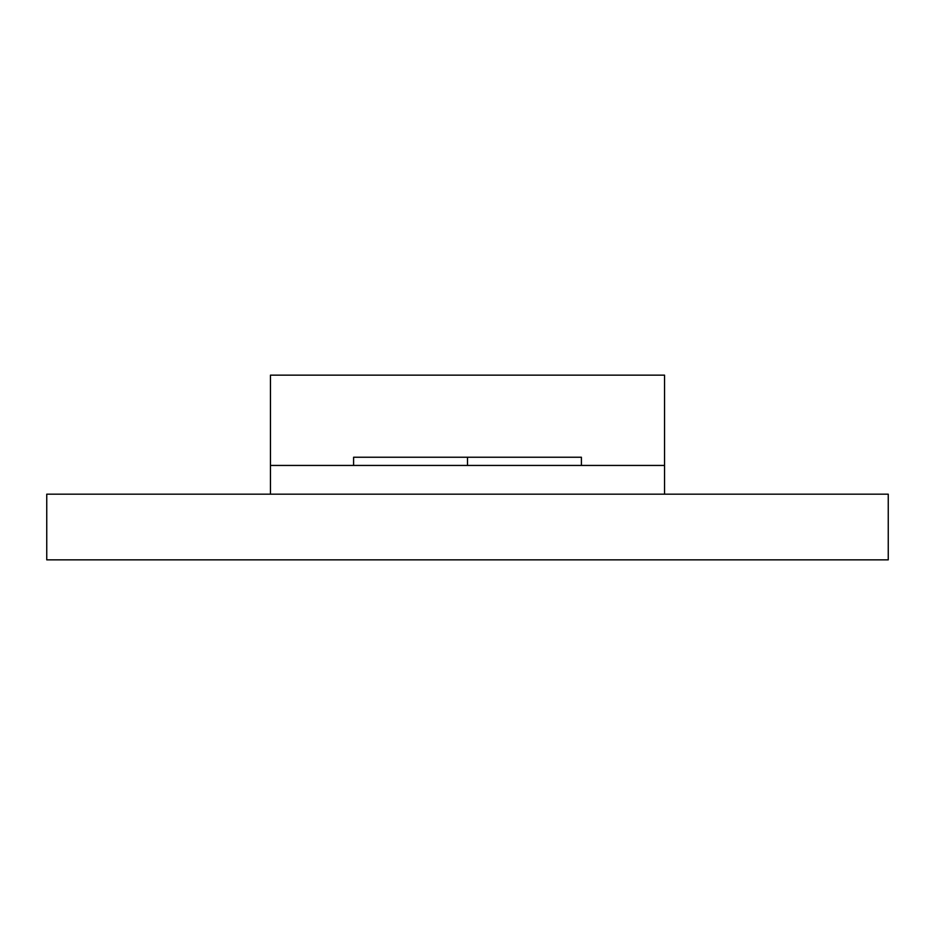 <?xml version="1.0" encoding="UTF-8"?>
<svg xmlns="http://www.w3.org/2000/svg" width="935" height="935" viewBox="0 0 935 935"><rect width="100%" height="100%" fill="white"/><g stroke="black" fill="none" stroke-linecap="round" stroke-linejoin="round"><path stroke-width="1.4" d="M270.46 494.183L46.75 494.183L46.75 559.855L888.25 559.855L888.25 494.183L270.46 494.183L270.46 375.145L664.54 375.145L664.54 465.443L353.594 465.443L353.594 457.238L581.406 457.238L581.406 465.443M270.46 465.443L353.594 465.443M467.5 457.238L467.5 465.443M664.54 494.183L664.54 465.443"/></g></svg>
